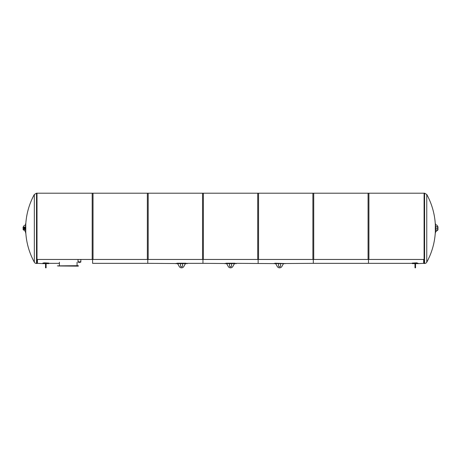 <?xml version="1.0" encoding="UTF-8"?>
<svg xmlns="http://www.w3.org/2000/svg" width="461" height="461" viewBox="0 0 461 461"><rect width="100%" height="100%" fill="white"/><g stroke="black" fill="none" stroke-linecap="round" stroke-linejoin="round"><path stroke-width="0.69" d="M42.885 263.352L47.229 263.122L48.768 263.623L48.768 263.07L44.429 262.845L42.885 263.07L42.885 263.623L37.422 263.34L37.422 259.457L37.422 263.34L37.001 263.34M418.208 263.352L416.669 262.845L412.324 263.07L412.324 263.623L413.863 263.122L416.669 263.122L418.208 263.623L423.671 263.34L423.671 259.457L423.671 263.34L424.091 263.34M92.603 263.34L92.603 259.457L92.603 263.34L147.779 263.34L147.779 259.457L147.779 263.34L187.414 263.594L185.869 263.219L177.191 263.219L175.647 263.594M187.414 263.34L202.955 263.34L202.955 259.457L202.955 263.34L236.43 263.594L234.885 263.219L226.207 263.219L224.663 263.594M258.137 259.457L258.137 263.34L258.137 259.457M284.621 263.513L275.223 263.219L273.678 263.594L313.313 263.34L313.313 259.457L313.313 263.34L368.489 263.34L368.489 259.457L368.489 263.34L412.324 263.34M437.633 229.93L435.674 229.93L435.564 231.889L437.95 229.93L437.95 226.731L437.892 229.93L437.616 226.731A1.965 1.965 0 0 0 435.547 224.772A70.666 70.666 0 0 0 435.507 223.758L435.282 223.758M435.564 228.189L437.633 228.472L435.564 228.189M435.524 232.488A70.573 49.903 180 0 0 435.524 229.319L435.524 227.336A70.573 49.903 0 0 0 435.524 224.173L435.299 224.173A70.349 49.742 180 0 1 435.299 227.336L435.299 229.319A70.349 49.742 0 0 1 435.299 232.488L435.524 232.488M435.299 224.173L435.299 224.173A70.441 70.441 0 0 0 426.759 194.467L426.759 262.194A2.484 2.484 0 0 1 424.581 263.479L424.581 193.176L424.091 193.176L424.091 263.479L424.581 263.479M435.616 226.092A70.666 70.666 0 0 1 435.651 228.189L435.651 226.731L437.616 226.731M435.282 232.897L435.507 232.897A70.666 70.666 0 0 0 435.651 228.472L435.674 229.93M25.459 229.906A70.666 70.666 0 0 1 25.441 228.472L25.441 229.59L23.2 229.59L25.539 231.549M25.551 228.472L23.476 228.472L25.551 228.189M25.568 224.173A70.573 49.903 0 0 0 25.568 227.336L25.568 229.319A70.573 49.903 180 0 0 25.568 232.488L25.793 232.488A70.349 49.742 0 0 1 25.793 229.319L25.793 227.336A70.349 49.742 180 0 1 25.793 224.173L25.568 224.173M25.539 225.106A1.965 1.965 0 0 0 23.476 227.071M25.459 226.754A70.666 70.666 0 0 0 25.441 228.189L25.441 227.071L23.2 227.071M25.441 227.63L23.2 227.63L23.2 229.031L25.441 229.031M23.119 229.59L23.2 227.21M23.2 229.451L23.05 227.14M36.511 263.479L37.001 263.479L37.001 193.176L36.511 193.176L36.511 263.479A2.484 2.484 0 0 1 34.333 262.194L34.333 194.467L36.511 193.176M37.001 259.457L93.024 259.457L93.024 193.205L37.001 193.205M148.2 259.457L148.2 193.205L92.183 193.205L92.183 259.457L148.2 259.457M147.359 259.457L203.376 259.457L203.376 193.205L147.359 193.205L147.359 259.457M258.558 259.457L258.558 193.205L202.535 193.205L202.535 259.457L258.558 259.457M257.716 259.457L313.734 259.457L313.734 193.205L257.716 193.205L257.716 259.457M59.411 262.223L59.411 265.692L59.411 263.34L48.768 263.34M58.149 265.974L78.318 266.141L78.318 265.692L58.149 265.859M46.106 263.404L46.106 267.824L45.547 267.824L45.547 263.404L46.106 263.404M46.106 264.044L45.547 264.044M415.545 263.404L415.545 267.824L414.986 267.824L414.986 263.404L415.545 263.404M415.545 264.044L414.986 264.044M61.204 265.974L57.441 265.859L61.204 265.859M79.989 262.234L80.836 262.084L80.836 259.457L78.036 259.457L78.036 262.084L78.883 262.234M79.989 261.502L79.989 262.499L78.883 262.499L78.883 261.502M368.909 259.457L368.909 193.205L312.892 193.205L312.892 259.457L368.909 259.457M424.091 193.205L368.068 193.205L368.068 259.457L424.091 259.457M229.538 265.807L229.538 263.623L226.628 263.623L228.322 266.625A2.662 2.662 0 0 0 232.77 266.625L234.47 263.623L231.555 263.623L231.555 265.807A1.008 1.008 0 0 1 230.546 266.815A1.008 1.008 0 0 1 229.538 265.807M236.43 263.594L235.571 263.513M278.553 265.807L278.553 263.623L275.643 263.623L277.338 266.625A2.662 2.662 0 0 0 281.786 266.625L283.486 263.623L280.57 263.623L280.57 265.807A1.008 1.008 0 0 1 279.562 266.815A1.008 1.008 0 0 1 278.553 265.807M273.678 263.594L236.43 263.34M180.522 265.807L180.522 263.623L177.612 263.623L179.306 266.625A2.662 2.662 0 0 0 183.755 266.625L185.449 263.623L182.539 263.623L182.539 265.807A1.008 1.008 0 0 1 181.53 266.815A1.008 1.008 0 0 1 180.522 265.807M187.414 263.594L186.555 263.513M46.106 266.625L45.547 266.625M415.545 266.625L414.986 266.625M34.333 262.194A70.441 70.441 0 0 1 25.81 232.897L25.585 232.897A70.666 70.666 0 0 1 25.511 231.549M34.333 194.467A70.441 70.441 0 0 0 25.81 223.758L25.585 223.758A70.666 70.666 0 0 0 25.511 225.106M426.759 194.467L424.581 193.176M426.759 262.194A70.441 70.441 0 0 0 435.305 232.488M77.056 262.223L77.056 265.692M48.768 263.623L46.106 263.623M45.547 263.623L42.885 263.623M418.208 263.623L415.545 263.623M414.986 263.623L412.324 263.623M224.663 263.623L226.628 263.623M229.538 263.623L231.555 263.623M234.47 263.623L236.43 263.623M273.678 263.623L275.643 263.623M278.553 263.623L280.57 263.623M283.486 263.623L285.445 263.623M175.647 263.623L177.612 263.623M180.522 263.623L182.539 263.623M185.449 263.623L187.414 263.623"/></g></svg>
